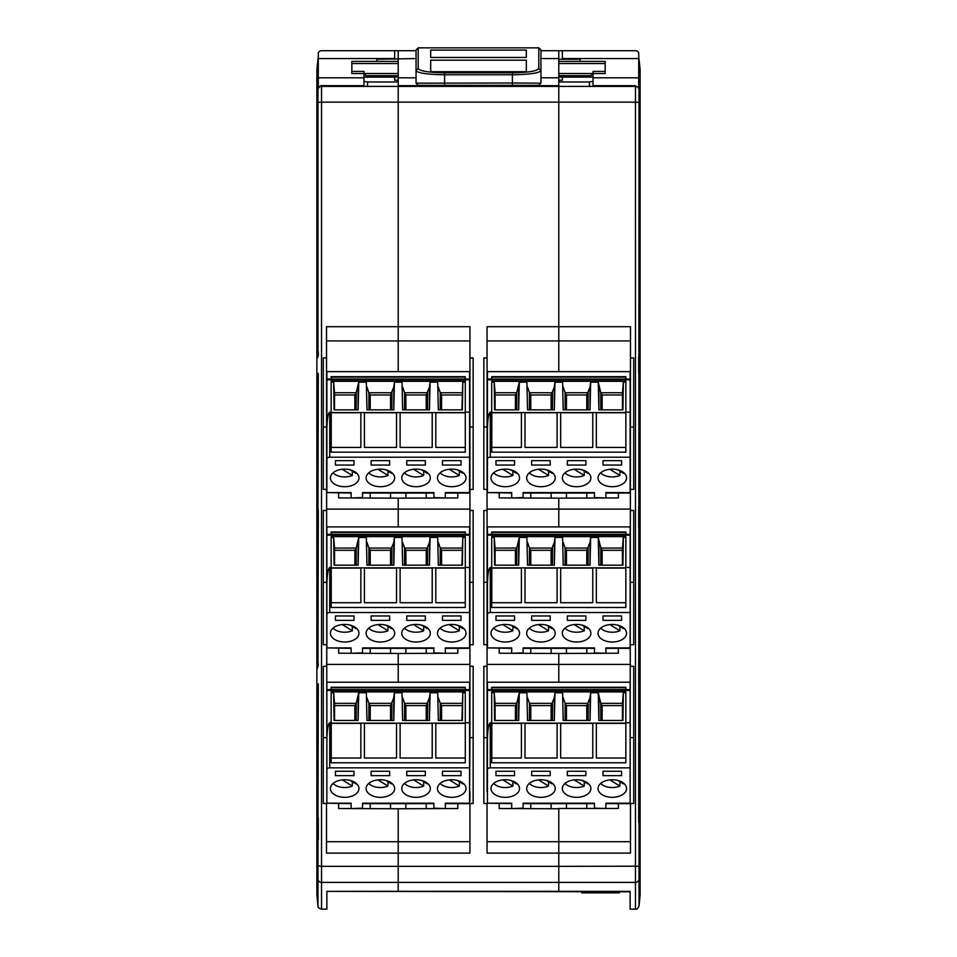 <?xml version="1.0" encoding="UTF-8"?>
<svg xmlns="http://www.w3.org/2000/svg" width="957" height="957" viewBox="0 0 957 957"><rect width="100%" height="100%" fill="white"/><g stroke="black" fill="none" stroke-linecap="round" stroke-linejoin="round"><path stroke-width="1.44" d="M427.683 628.139A13.494 8.314 0 0 1 427.205 628.593L421.57 625.124M413.615 624.574L423.676 630.771A13.494 8.314 0 0 1 404.44 628.139M423.676 626.428L423.676 630.771M350.202 625.124L355.848 628.593A13.494 8.314 0 0 0 356.327 628.139M352.32 626.428L352.32 630.771L342.247 624.574M392.011 628.139A13.494 8.314 0 0 1 391.533 628.593L385.886 625.124M377.931 624.574L387.992 630.771A13.494 8.314 0 0 1 368.756 628.139M387.992 626.428L387.992 630.771M449.288 624.574L459.348 630.771A13.494 8.314 0 0 1 440.112 628.139M459.348 626.428L459.348 630.771M463.367 628.139A13.494 8.314 0 0 1 462.889 628.593L457.243 625.124M366.998 565.168L366.34 537.451L366.962 565.168L393.805 565.168L394.416 537.451L393.758 542.475L390.552 550.299L390.552 565.168M370.215 565.168L370.215 550.299L368.888 548.062L368.888 565.168M354.868 565.168L354.868 550.299L356.195 548.062L334.531 548.062L333.67 537.451L334.053 565.168L358.121 565.168L358.743 537.451L356.195 548.062L356.195 565.168M441.572 565.168L441.572 550.299L440.244 548.062L440.244 565.168M429.442 542.475L429.442 565.168L430.1 537.451L429.442 542.475L426.224 550.299L426.224 565.168M405.888 565.168L405.888 550.299L404.572 548.062L404.572 565.168M461.908 565.168L462.781 537.451L462.387 565.168L438.318 565.168L437.696 537.451L438.366 565.168M438.366 542.475L440.244 548.062L461.908 548.062M465.293 568.075L435.794 568.075L435.794 602.719L435.794 567.848L432.217 567.848L432.217 602.719L432.217 568.075L400.11 568.075L400.11 602.719L400.11 567.848L396.545 567.848L396.545 602.719L396.545 568.075L364.426 568.075L364.426 602.719L364.426 567.848L360.861 567.848L360.861 602.719L360.861 568.075L331.254 568.075L331.254 602.719L331.146 567.848L331.146 607.468L465.293 607.468L465.293 602.719L435.794 602.719M334.531 565.168L334.531 548.062M358.085 542.475L358.085 565.168M366.998 542.475L368.888 548.062L391.88 548.062L391.88 565.168M393.758 542.475L393.758 565.168M402.634 565.168L402.024 537.451L402.682 565.168L429.478 565.168M402.682 542.475L404.572 548.062L427.552 548.062L427.552 565.168M352.32 630.771A13.494 8.314 0 0 1 333.084 628.139M433.904 653.32L433.904 647.901L362.547 647.901L362.547 653.32M362.547 652.865L351.123 653.272M390.552 550.299L370.215 550.299M334.531 550.299L354.868 550.299M461.908 550.299L441.572 550.299M426.224 550.299L405.888 550.299M465.293 532.415L331.146 532.415M396.545 602.719L364.426 602.719M360.861 602.719L331.254 602.719M432.217 602.719L400.11 602.719M465.293 567.848L435.794 567.848M432.217 567.848L400.11 567.848M396.545 567.848L364.426 567.848M360.861 567.848L331.254 567.848M326.863 614.286A2.859 1.758 0 0 1 329.722 612.528L329.722 567.453C328 568.59 327.043 574.595 326.863 585.445L326.863 647.901L351.123 647.901L351.123 652.865M331.146 534.329L331.146 531.972L465.293 531.972L465.293 534.329M402.024 537.451L394.416 537.451M366.34 537.451L358.743 537.451M333.67 537.451L331.146 537.451M465.293 537.451L462.781 537.451M437.696 537.451L430.1 537.451M433.904 652.865L445.316 653.272M370.215 653.344L370.215 648.344M390.552 648.344L390.552 653.428M426.224 648.344L426.224 653.344M405.888 653.428L405.888 648.344M326.863 612.695L326.863 633.833M469.576 534.329L469.576 526.912L326.863 526.912L326.863 535.154L469.576 535.154L469.576 534.329L326.863 534.329M465.293 607.468L465.293 536.614L331.146 536.614L331.146 607.468M326.863 647.901L351.123 648.344M406.785 615.961L425.339 615.961L425.339 620.363L406.785 620.363L406.785 615.961L406.785 620.363M425.339 615.961L425.339 620.363M335.428 615.961L353.982 615.961L353.982 620.363L335.428 620.363L335.428 615.961L335.428 620.363M353.982 615.961L353.982 620.363M371.101 615.961L389.655 615.961L389.655 620.363L371.101 620.363L371.101 615.961L371.101 620.363M389.655 615.961L389.655 620.363M442.469 615.961L461.023 615.961L461.023 620.363L442.469 620.363L442.469 615.961L442.469 620.363M461.023 615.961L461.023 620.363M416.056 624.442A14.271 8.792 0 0 1 430.327 633.235A14.271 8.792 0 0 1 416.056 642.015A14.271 8.792 0 0 1 401.784 633.235A14.271 8.792 0 0 1 416.056 624.442M344.699 624.442A14.271 8.792 0 0 1 358.971 633.235A14.271 8.792 0 0 1 344.699 642.015A14.271 8.792 0 0 1 330.428 633.235A14.271 8.792 0 0 1 344.699 624.442M380.384 624.442A14.271 8.792 0 0 1 394.655 633.235A14.271 8.792 0 0 1 380.384 642.015A14.271 8.792 0 0 1 366.112 633.235A14.271 8.792 0 0 1 380.384 624.442M451.74 624.442A14.271 8.792 0 0 1 466.011 633.235A14.271 8.792 0 0 1 451.74 642.015A14.271 8.792 0 0 1 437.469 633.235A14.271 8.792 0 0 1 451.74 624.442M445.316 648.344L469.576 648.344L469.576 612.528L329.722 612.528M445.316 652.865L445.316 647.901L469.576 647.901M326.863 585.445L326.863 535.154M469.576 535.154L469.576 612.528M329.722 567.453L331.146 567.453M465.293 567.453L469.576 567.453M326.863 789.142L326.863 768.004M588.244 472.83A13.494 8.314 0 0 1 587.765 473.296L582.119 469.815M574.164 469.265L584.237 475.462A13.494 8.314 0 0 1 564.989 472.83M584.237 471.119L584.237 475.462M510.763 469.815L516.409 473.296A13.494 8.314 0 0 0 516.888 472.83M512.868 471.119L512.868 475.462L502.808 469.265M552.56 472.83A13.494 8.314 0 0 1 552.081 473.296L546.447 469.815M538.492 469.265L548.552 475.462A13.494 8.314 0 0 1 529.317 472.83M548.552 471.119L548.552 475.462M609.848 469.265L619.909 475.462A13.494 8.314 0 0 1 600.673 472.83M619.909 471.119L619.909 475.462M623.916 472.83A13.494 8.314 0 0 1 623.438 473.296L617.803 469.815M554.318 387.178L554.318 409.859L554.976 382.154L554.318 387.178L551.112 394.99L551.112 409.859M530.776 409.859L530.776 394.99L529.448 392.753L529.448 409.859M515.428 409.859L515.428 394.99L516.756 392.753L495.092 392.753L494.219 382.154L494.613 409.859L518.682 409.859L519.304 382.154L516.756 392.753L516.756 409.859M602.132 409.859L602.132 394.99L600.805 392.753L600.805 409.859M563.242 409.859L562.584 382.154L563.195 409.859L590.038 409.859L590.66 382.154L590.002 387.178L586.785 394.99L586.785 409.859M566.448 409.859L566.448 394.99L565.12 392.753L565.12 409.859M590.002 387.178L590.002 409.859M598.915 387.178L598.915 409.859L622.947 409.859L623.33 382.154L622.469 392.753L600.805 392.753L598.257 382.154L598.879 409.859M622.469 409.859L622.469 392.753M625.854 412.766L596.343 412.766L596.343 447.409L596.343 412.551L592.778 412.551L592.778 447.409L592.778 412.766L560.67 412.766L560.67 447.409L560.67 412.551L557.094 412.551L557.094 447.409L557.094 412.766L524.986 412.766L524.986 447.409L524.986 412.551L521.421 412.551L521.421 447.409L521.421 412.766L491.802 412.766L491.802 447.409L491.707 412.551L491.707 452.159L625.854 452.159L625.854 447.409L596.343 447.409M495.092 409.859L495.092 392.753M518.634 387.178L518.634 409.859M527.522 409.859L526.9 382.154L527.558 409.859L554.366 409.859M527.558 387.178L529.448 392.753L552.428 392.753L552.428 409.859M563.242 387.178L565.12 392.753L588.112 392.753L588.112 409.859M512.868 475.462A13.494 8.314 0 0 1 493.633 472.83M594.453 498.011L594.453 492.592L523.096 492.592L523.096 498.011M523.096 497.568L511.684 497.963M551.112 394.99L530.776 394.99M495.092 394.99L515.428 394.99M622.469 394.99L602.132 394.99M586.785 394.99L566.448 394.99M625.854 377.118L491.707 377.118M557.094 447.409L524.986 447.409M521.421 447.409L491.802 447.409M592.778 447.409L560.67 447.409M625.854 412.551L596.343 412.551M592.778 412.551L560.67 412.551M557.094 412.551L524.986 412.551M521.421 412.551L491.802 412.551M487.424 458.977A2.859 1.758 0 0 1 490.271 457.219L490.271 412.144C488.548 413.292 487.603 419.286 487.424 430.148L487.424 492.592L511.684 492.592L511.684 497.568M491.707 379.02L491.707 376.675L625.854 376.675L625.854 379.02M562.584 382.154L554.976 382.154M526.9 382.154L519.304 382.154M494.219 382.154L491.707 382.154M625.854 382.154L623.33 382.154M598.257 382.154L590.66 382.154M594.453 497.568L605.877 497.963M530.776 498.047L530.776 493.046M551.112 493.046L551.112 498.13M586.785 493.046L586.785 498.047M566.448 498.13L566.448 493.046M487.424 457.386L487.424 478.524M630.137 379.02L630.137 371.615L487.424 371.615L487.424 379.845L630.137 379.845L630.137 379.02L487.424 379.02M625.854 452.159L625.854 381.317L491.707 381.317L491.707 452.159M487.424 492.592L511.684 493.046M567.345 460.664L585.899 460.664L585.899 465.054L567.345 465.054L567.345 460.664L567.345 465.054M585.899 460.664L585.899 465.054M495.977 460.664L514.531 460.664L514.531 465.054L495.977 465.054L495.977 460.664L495.977 465.054M514.531 460.664L514.531 465.054M531.661 460.664L550.215 460.664L550.215 465.054L531.661 465.054L531.661 460.664L531.661 465.054M550.215 460.664L550.215 465.054M603.018 460.664L621.572 460.664L621.572 465.054L603.018 465.054L603.018 460.664L603.018 465.054M621.572 460.664L621.572 465.054M576.616 469.133A14.271 8.792 0 0 1 590.888 477.926A14.271 8.792 0 0 1 576.616 486.718A14.271 8.792 0 0 1 562.345 477.926A14.271 8.792 0 0 1 576.616 469.133M505.26 469.133A14.271 8.792 0 0 1 519.531 477.926A14.271 8.792 0 0 1 505.26 486.718A14.271 8.792 0 0 1 490.989 477.926A14.271 8.792 0 0 1 505.26 469.133M540.944 469.133A14.271 8.792 0 0 1 555.216 477.926A14.271 8.792 0 0 1 540.944 486.718A14.271 8.792 0 0 1 526.673 477.926A14.271 8.792 0 0 1 540.944 469.133M612.301 469.133A14.271 8.792 0 0 1 626.572 477.926A14.271 8.792 0 0 1 612.301 486.718A14.271 8.792 0 0 1 598.029 477.926A14.271 8.792 0 0 1 612.301 469.133M605.877 493.046L630.137 493.046L630.137 457.219L490.271 457.219M605.877 497.568L605.877 492.592L630.137 492.592M487.424 430.148L487.424 379.845M630.137 379.845L630.137 457.219M490.271 412.144L491.707 412.144M625.854 412.144L630.137 412.144M487.424 789.142L487.424 768.004M588.244 628.139A13.494 8.314 0 0 1 587.765 628.593L582.119 625.124M574.164 624.574L584.237 630.771A13.494 8.314 0 0 1 564.989 628.139M584.237 626.428L584.237 630.771M510.763 625.124L516.409 628.593A13.494 8.314 0 0 0 516.888 628.139M512.868 626.428L512.868 630.771L502.808 624.574M552.56 628.139A13.494 8.314 0 0 1 552.081 628.593L546.447 625.124M538.492 624.574L548.552 630.771A13.494 8.314 0 0 1 529.317 628.139M548.552 626.428L548.552 630.771M609.848 624.574L619.909 630.771A13.494 8.314 0 0 1 600.673 628.139M619.909 626.428L619.909 630.771M623.916 628.139A13.494 8.314 0 0 1 623.438 628.593L617.803 625.124M554.318 542.475L554.318 565.168L554.976 537.451L554.318 542.475L551.112 550.299L551.112 565.168M530.776 565.168L530.776 550.299L529.448 548.062L529.448 565.168M515.428 565.168L515.428 550.299L516.756 548.062L495.092 548.062L494.219 537.451L494.613 565.168L518.682 565.168L519.304 537.451L516.756 548.062L516.756 565.168M602.132 565.168L602.132 550.299L600.805 548.062L600.805 565.168M563.242 565.168L562.584 537.451L563.195 565.168L590.038 565.168L590.66 537.451L590.002 542.475L586.785 550.299L586.785 565.168M566.448 565.168L566.448 550.299L565.12 548.062L565.12 565.168M590.002 542.475L590.002 565.168M598.915 542.475L598.915 565.168L622.947 565.168L623.33 537.451L622.469 548.062L600.805 548.062L598.257 537.451L598.879 565.168M622.469 565.168L622.469 548.062M625.854 568.075L596.343 568.075L596.343 602.719L596.343 567.848L592.778 567.848L592.778 602.719L592.778 568.075L560.67 568.075L560.67 602.719L560.67 567.848L557.094 567.848L557.094 602.719L557.094 568.075L524.986 568.075L524.986 602.719L524.986 567.848L521.421 567.848L521.421 602.719L521.421 568.075L491.802 568.075L491.802 602.719L491.707 567.848L491.707 607.468L625.854 607.468L625.854 602.719L596.343 602.719M495.092 565.168L495.092 548.062M518.634 542.475L518.634 565.168M527.522 565.168L526.9 537.451L527.558 565.168L554.366 565.168M527.558 542.475L529.448 548.062L552.428 548.062L552.428 565.168M563.242 542.475L565.12 548.062L588.112 548.062L588.112 565.168M512.868 630.771A13.494 8.314 0 0 1 493.633 628.139M594.453 653.32L594.453 647.901L523.096 647.901L523.096 653.32M523.096 652.865L511.684 653.272M551.112 550.299L530.776 550.299M495.092 550.299L515.428 550.299M622.469 550.299L602.132 550.299M586.785 550.299L566.448 550.299M625.854 532.415L491.707 532.415M557.094 602.719L524.986 602.719M521.421 602.719L491.802 602.719M592.778 602.719L560.67 602.719M625.854 567.848L596.343 567.848M592.778 567.848L560.67 567.848M557.094 567.848L524.986 567.848M521.421 567.848L491.802 567.848M487.424 614.286A2.859 1.758 0 0 1 490.271 612.528L490.271 567.453C488.548 568.59 487.603 574.595 487.424 585.445L487.424 647.901L511.684 647.901L511.684 652.865M491.707 534.329L491.707 531.972L625.854 531.972L625.854 534.329M562.584 537.451L554.976 537.451M526.9 537.451L519.304 537.451M494.219 537.451L491.707 537.451M625.854 537.451L623.33 537.451M598.257 537.451L590.66 537.451M594.453 652.865L605.877 653.272M530.776 653.344L530.776 648.344M551.112 648.344L551.112 653.428M586.785 648.344L586.785 653.344M566.448 653.428L566.448 648.344M487.424 612.695L487.424 633.833M630.137 534.329L630.137 526.912L487.424 526.912L487.424 535.154L630.137 535.154L630.137 534.329L487.424 534.329M625.854 607.468L625.854 536.614L491.707 536.614L491.707 607.468M487.424 647.901L511.684 648.344M567.345 615.961L585.899 615.961L585.899 620.363L567.345 620.363L567.345 615.961L567.345 620.363M585.899 615.961L585.899 620.363M495.977 615.961L514.531 615.961L514.531 620.363L495.977 620.363L495.977 615.961L495.977 620.363M514.531 615.961L514.531 620.363M531.661 615.961L550.215 615.961L550.215 620.363L531.661 620.363L531.661 615.961L531.661 620.363M550.215 615.961L550.215 620.363M603.018 615.961L621.572 615.961L621.572 620.363L603.018 620.363L603.018 615.961L603.018 620.363M621.572 615.961L621.572 620.363M576.616 624.442A14.271 8.792 0 0 1 590.888 633.235A14.271 8.792 0 0 1 576.616 642.015A14.271 8.792 0 0 1 562.345 633.235A14.271 8.792 0 0 1 576.616 624.442M505.26 624.442A14.271 8.792 0 0 1 519.531 633.235A14.271 8.792 0 0 1 505.26 642.015A14.271 8.792 0 0 1 490.989 633.235A14.271 8.792 0 0 1 505.26 624.442M540.944 624.442A14.271 8.792 0 0 1 555.216 633.235A14.271 8.792 0 0 1 540.944 642.015A14.271 8.792 0 0 1 526.673 633.235A14.271 8.792 0 0 1 540.944 624.442M612.301 624.442A14.271 8.792 0 0 1 626.572 633.235A14.271 8.792 0 0 1 612.301 642.015A14.271 8.792 0 0 1 598.029 633.235A14.271 8.792 0 0 1 612.301 624.442M605.877 648.344L630.137 648.344L630.137 612.528L490.271 612.528M605.877 652.865L605.877 647.901L630.137 647.901M487.424 585.445L487.424 535.154M630.137 535.154L630.137 612.528M490.271 567.453L491.707 567.453M625.854 567.453L630.137 567.453M512.39 85.317L512.39 83.008L540.944 83.175L538.803 85.317L418.197 85.317L416.056 83.175L416.056 49.991L418.197 47.85L418.197 68.473C419.609 71.045 428.413 72.505 444.61 72.828L512.39 72.828C528.611 72.493 537.415 71.045 538.803 68.473L538.803 47.85L418.197 47.85M540.944 83.175L540.944 70.591C539.389 73.067 529.867 74.467 512.39 74.778L512.39 83.008L416.056 83.175M526.314 71.679L430.686 71.679L430.686 60.171L526.314 60.171L526.314 71.679L526.314 60.171M512.39 72.828L512.39 74.778L444.61 74.778C427.085 74.467 417.575 73.067 416.056 70.591L418.197 68.473M538.803 47.85L540.944 49.991L540.944 70.591L538.803 68.473M526.314 50.087L526.314 57.468L430.686 57.468L430.686 50.087L526.314 50.087L526.314 57.468M430.686 60.171L430.686 71.679M430.686 57.468L430.686 50.087M427.683 472.83A13.494 8.314 0 0 1 427.205 473.296L421.57 469.815M413.615 469.265L423.676 475.462A13.494 8.314 0 0 1 404.44 472.83M423.676 471.119L423.676 475.462M350.202 469.815L355.848 473.296A13.494 8.314 0 0 0 356.327 472.83M352.32 471.119L352.32 475.462L342.247 469.265M392.011 472.83A13.494 8.314 0 0 1 391.533 473.296L385.886 469.815M377.931 469.265L387.992 475.462A13.494 8.314 0 0 1 368.756 472.83M387.992 471.119L387.992 475.462M449.288 469.265L459.348 475.462A13.494 8.314 0 0 1 440.112 472.83M459.348 471.119L459.348 475.462M463.367 472.83A13.494 8.314 0 0 1 462.889 473.296L457.243 469.815M366.998 409.859L366.34 382.154L366.962 409.859L393.805 409.859L394.416 382.154L393.758 387.178L390.552 394.99L390.552 409.859M370.215 409.859L370.215 394.99L368.888 392.753L368.888 409.859M354.868 409.859L354.868 394.99L356.195 392.753L334.531 392.753L333.67 382.154L334.053 409.859L358.121 409.859L358.743 382.154L356.195 392.753L356.195 409.859M441.572 409.859L441.572 394.99L440.244 392.753L440.244 409.859M429.442 387.178L429.442 409.859L430.1 382.154L429.442 387.178L426.224 394.99L426.224 409.859M405.888 409.859L405.888 394.99L404.572 392.753L404.572 409.859M461.908 409.859L462.781 382.154L462.387 409.859L438.318 409.859L437.696 382.154L438.366 409.859M438.366 387.178L440.244 392.753L461.908 392.753M465.293 412.766L435.794 412.766L435.794 447.409L435.794 412.551L432.217 412.551L432.217 447.409L432.217 412.766L400.11 412.766L400.11 447.409L400.11 412.551L396.545 412.551L396.545 447.409L396.545 412.766L364.426 412.766L364.426 447.409L364.426 412.551L360.861 412.551L360.861 447.409L360.861 412.766L331.254 412.766L331.254 447.409L331.146 412.551L331.146 452.159L465.293 452.159L465.293 447.409L435.794 447.409M334.531 409.859L334.531 392.753M358.085 387.178L358.085 409.859M366.998 387.178L368.888 392.753L391.88 392.753L391.88 409.859M393.758 387.178L393.758 409.859M402.634 409.859L402.024 382.154L402.682 409.859L429.478 409.859M402.682 387.178L404.572 392.753L427.552 392.753L427.552 409.859M352.32 475.462A13.494 8.314 0 0 1 333.084 472.83M433.904 498.011L433.904 492.592L362.547 492.592L362.547 498.011M362.547 497.568L351.123 497.963M390.552 394.99L370.215 394.99M334.531 394.99L354.868 394.99M461.908 394.99L441.572 394.99M426.224 394.99L405.888 394.99M465.293 377.118L331.146 377.118M396.545 447.409L364.426 447.409M360.861 447.409L331.254 447.409M432.217 447.409L400.11 447.409M465.293 412.551L435.794 412.551M432.217 412.551L400.11 412.551M396.545 412.551L364.426 412.551M360.861 412.551L331.254 412.551M326.863 458.977A2.859 1.758 0 0 1 329.722 457.219L329.722 412.144C328 413.292 327.043 419.286 326.863 430.148L326.863 492.592L351.123 492.592L351.123 497.568M331.146 379.02L331.146 376.675L465.293 376.675L465.293 379.02M402.024 382.154L394.416 382.154M366.34 382.154L358.743 382.154M333.67 382.154L331.146 382.154M465.293 382.154L462.781 382.154M437.696 382.154L430.1 382.154M433.904 497.568L445.316 497.963M370.215 498.047L370.215 493.046M390.552 493.046L390.552 498.13M426.224 493.046L426.224 498.047M405.888 498.13L405.888 493.046M326.863 457.386L326.863 478.524M469.576 379.02L469.576 371.615L326.863 371.615L326.863 379.845L469.576 379.845L469.576 379.02L326.863 379.02M465.293 452.159L465.293 381.317L331.146 381.317L331.146 452.159M326.863 492.592L351.123 493.046M406.785 460.664L425.339 460.664L425.339 465.054L406.785 465.054L406.785 460.664L406.785 465.054M425.339 460.664L425.339 465.054M335.428 460.664L353.982 460.664L353.982 465.054L335.428 465.054L335.428 460.664L335.428 465.054M353.982 460.664L353.982 465.054M371.101 460.664L389.655 460.664L389.655 465.054L371.101 465.054L371.101 460.664L371.101 465.054M389.655 460.664L389.655 465.054M442.469 460.664L461.023 460.664L461.023 465.054L442.469 465.054L442.469 460.664L442.469 465.054M461.023 460.664L461.023 465.054M416.056 469.133A14.271 8.792 0 0 1 430.327 477.926A14.271 8.792 0 0 1 416.056 486.718A14.271 8.792 0 0 1 401.784 477.926A14.271 8.792 0 0 1 416.056 469.133M344.699 469.133A14.271 8.792 0 0 1 358.971 477.926A14.271 8.792 0 0 1 344.699 486.718A14.271 8.792 0 0 1 330.428 477.926A14.271 8.792 0 0 1 344.699 469.133M380.384 469.133A14.271 8.792 0 0 1 394.655 477.926A14.271 8.792 0 0 1 380.384 486.718A14.271 8.792 0 0 1 366.112 477.926A14.271 8.792 0 0 1 380.384 469.133M451.74 469.133A14.271 8.792 0 0 1 466.011 477.926A14.271 8.792 0 0 1 451.74 486.718A14.271 8.792 0 0 1 437.469 477.926A14.271 8.792 0 0 1 451.74 469.133M445.316 493.046L469.576 493.046L469.576 457.219L329.722 457.219M445.316 497.568L445.316 492.592L469.576 492.592M326.863 430.148L326.863 379.845M469.576 379.845L469.576 457.219M329.722 412.144L331.146 412.144M465.293 412.144L469.576 412.144M326.863 800.602L326.504 326.708L398.22 326.708L398.22 102.124L398.22 326.708L469.935 326.708L469.935 357.93L473.153 357.93L473.153 489.398L473.153 427.013L469.935 427.013L469.935 510.488L473.153 510.488L473.153 644.743L473.153 582.311L469.935 582.311L469.935 666.287L473.153 666.287L473.153 803.497L469.935 803.497L469.935 853.118L398.22 853.118L398.22 808.761L338.634 808.521L338.634 803.653M469.935 340.919L398.22 340.919L398.22 371.615L398.22 326.708M322.222 882.39L321.528 882.39L321.528 909.15L326.863 909.15L326.863 891.362L398.22 891.314L398.22 853.118L326.504 853.118L326.504 803.497L323.299 803.497L323.299 666.287L326.504 666.287M326.504 644.743L323.299 644.743L323.299 510.488L326.504 510.488M326.504 489.398L323.299 489.398L323.299 357.93L326.504 357.93M326.504 427.013L323.299 427.013L323.299 489.398M326.504 509.112L398.22 509.112L398.22 498.154L338.634 497.915L338.634 493.046M398.22 526.912L398.22 509.112L398.22 526.912M326.504 582.311L323.299 582.311L323.299 644.743M326.504 664.409L398.22 664.409L398.22 653.464L338.634 653.212L338.634 648.344M398.22 682.221L398.22 664.409L398.22 682.221M326.504 737.62L323.299 737.62L323.299 803.497M398.22 59.262L398.22 61.404L376.819 61.404L376.819 59.262L416.056 58.556M398.22 63.545L398.22 73.533L363.971 73.533L363.971 71.404L351.841 71.404L351.841 63.545L398.22 63.545L398.22 61.404M366.112 77.11L366.112 75.675L398.22 75.675L398.22 73.533M398.22 75.675L398.22 102.124L321.528 102.124L321.528 866.36L398.22 866.36L398.22 891.314L630.137 891.362L630.137 909.15L635.472 909.15L635.472 102.124L558.78 102.124L558.78 371.615L558.78 340.919L630.496 340.919M318.298 510.105L317.975 661.861L316.875 662.782L316.875 100.652L317.975 89.599L317.975 351.757L316.875 352.666M318.298 665.498L317.975 661.861M318.298 683.812L317.975 817.936L316.875 818.845L316.875 662.782M318.298 817.984L318.298 822.362L317.975 817.936M318.298 839.588L318.298 822.374L316.875 825.389L316.875 865.607L321.528 866.36L321.528 882.39L558.78 882.39L558.78 891.314L558.78 866.36L558.78 882.39L635.472 882.39A3.565 3.529 -0 0 0 639.025 879.22L639.025 866.193L558.78 866.36L558.78 853.118L558.78 866.36L398.22 866.36L398.22 808.761L457.805 808.521L457.805 803.653M318.298 351.817L318.298 356.124L317.975 351.757M318.298 373.386L317.975 506.468L316.875 507.389M318.298 528.42L317.975 506.468M593.029 85.675L635.137 85.675L635.472 86.381L321.528 86.381A3.565 3.565 0 0 0 317.975 89.599M398.22 77.11L394.655 77.11L394.655 80.221L398.22 80.221M351.841 63.545L351.841 61.404L376.819 61.404M318.298 88.439L318.298 52.755A3.565 3.565 0 0 1 321.528 50.709L416.056 50.709M317.975 511.289L316.875 513.885M317.975 356.554L316.875 359.126M317.975 666.694L316.875 669.302M351.841 71.404L351.841 73.533L363.971 73.533L363.971 86.381M367.536 86.381L367.536 81.967L363.971 81.405M367.536 81.967L398.22 81.967M319.064 87.374L318.49 88.068C320.033 85.939 321.157 85.137 321.863 85.675L321.863 86.381M394.655 80.221L394.655 77.11L363.971 77.11M363.971 73.533L366.112 75.675M363.971 77.816L318.298 77.816M316.875 837.267L316.875 69.682L318.298 56.152M317.975 822.793L317.975 905.932L316.875 894.879L316.875 865.607M316.875 825.389L316.875 818.845M394.655 59.262L394.655 58.556L318.298 58.556M394.655 58.556L394.655 50.709M635.137 86.381L558.78 86.381L558.78 326.708L630.496 326.708L630.137 800.602M630.496 666.287L633.701 666.287L633.701 803.497L633.701 737.62L630.496 737.62M618.366 803.653L618.366 808.474L558.78 808.474L558.78 853.118L558.78 808.761L499.195 808.521L499.195 803.653M630.496 357.93L633.701 357.93L633.701 489.398L630.496 489.398M630.496 510.488L633.701 510.488L633.701 644.743L630.496 644.743M633.701 803.497L630.496 803.497L630.496 853.118L487.065 853.118L487.065 803.497L483.847 803.497L483.847 666.287L487.065 666.287L487.065 644.743L483.847 644.743L483.847 510.488L487.065 510.488L487.065 489.398L483.847 489.398L483.847 357.93L487.065 357.93L487.065 326.708L558.78 326.708M630.496 664.409L558.78 664.409L558.78 682.221L558.78 653.464L618.366 653.212L618.366 648.344M633.701 644.743L633.701 582.311L630.496 582.311M499.195 648.344L499.195 653.212L558.78 653.464L558.78 664.409L487.065 664.409M630.496 509.112L558.78 509.112L558.78 526.912L558.78 498.154L618.366 497.915L618.366 493.046M633.701 489.398L633.701 427.013L630.496 427.013M499.195 493.046L499.195 497.915L558.78 498.154L558.78 509.112L487.065 509.112M398.22 86.381L398.22 102.124L558.78 102.124L558.78 80.221L562.345 80.221L562.345 77.11L558.78 77.11L558.78 80.221M558.78 77.11L558.78 75.675L590.888 75.675L590.888 77.11M593.029 86.381L593.029 73.533L558.78 73.533L558.78 75.675M558.78 73.533L558.78 63.545L605.159 63.545L605.159 71.404L593.029 71.404L593.029 73.533L605.159 73.533L605.159 71.404M540.944 58.556L558.78 58.556L558.78 63.545M635.472 909.15C636.728 909.617 637.912 908.54 639.025 905.932L639.025 879.22L640.125 868.274L640.125 825.389L638.702 822.362L639.025 102.387L640.125 103.284L640.125 352.666L639.025 351.757M558.78 59.262L580.181 59.262L580.181 61.404L558.78 61.404M580.181 61.404L605.159 61.404L605.159 63.545M638.702 56.152L640.125 69.682L640.125 100.652L639.025 89.599A3.565 3.565 0 0 0 635.472 86.381L635.4 86.381M540.944 50.709L635.472 50.709A3.565 3.565 0 0 1 638.702 52.755L638.702 88.439M639.025 506.468L640.125 507.389L640.125 100.652M639.025 661.861L640.125 662.782L640.125 359.126L639.025 356.554M639.025 817.936L640.125 818.845L640.125 513.885L639.025 511.289M640.125 837.267L640.125 669.302L639.025 666.694M593.029 81.405L589.464 81.967L589.464 86.381M635.137 85.675L637.948 87.386M558.78 81.967L589.464 81.967M593.029 77.11L562.345 77.11L562.345 80.221M590.888 75.675L593.029 73.533M638.702 77.816L593.029 77.816M640.125 853.13L640.125 825.389M640.125 868.274L640.125 894.879L639.025 905.932M638.702 373.386L638.702 356.148M638.702 528.42L638.702 506.528M638.702 683.812L638.702 661.909M638.702 58.556L562.345 58.556L562.345 59.262M562.345 50.709L562.345 58.556M630.137 891.768L326.863 891.362M581.76 891.768L581.76 892.833L619.43 892.833L619.43 891.768M602.42 892.235L602.42 892.833M600.996 891.768L600.996 892.833M609.848 891.768L602.18 891.768M591.127 891.768L583.758 891.768M599.967 891.768L593.34 891.768M612.061 891.768L619.43 892.235M427.683 783.436A13.494 8.314 0 0 1 427.205 783.903L421.57 780.433M413.615 779.883L423.676 786.08A13.494 8.314 0 0 1 404.44 783.436M423.676 781.725L423.676 786.08M350.202 780.433L355.848 783.903A13.494 8.314 0 0 0 356.327 783.436M352.32 781.725L352.32 786.08L342.247 779.883M392.011 783.436A13.494 8.314 0 0 1 391.533 783.903L385.886 780.433M377.931 779.883L387.992 786.08A13.494 8.314 0 0 1 368.756 783.436M387.992 781.725L387.992 786.08M449.288 779.883L459.348 786.08A13.494 8.314 0 0 1 440.112 783.436M459.348 781.725L459.348 786.08M463.367 783.436A13.494 8.314 0 0 1 462.889 783.903L457.243 780.433M366.998 720.465L366.34 692.76L366.962 720.465L393.805 720.465L394.416 692.76L393.758 697.785L390.552 705.608L390.552 720.465M370.215 720.465L370.215 705.608L368.888 703.359L368.888 720.465M354.868 720.465L354.868 705.608L356.195 703.359L334.531 703.359L333.67 692.76L334.053 720.465L358.121 720.465L358.743 692.76L356.195 703.359L356.195 720.465M441.572 720.465L441.572 705.608L440.244 703.359L440.244 720.465M429.442 697.785L429.442 720.465L430.1 692.76L429.442 697.785L426.224 705.608L426.224 720.465M405.888 720.465L405.888 705.608L404.572 703.359L404.572 720.465M461.908 720.465L462.781 692.76L462.387 720.465L438.318 720.465L437.696 692.76L438.366 720.465M438.366 697.785L440.244 703.359L461.908 703.359M465.293 723.372L435.794 723.372L435.794 758.016L435.794 723.157L432.217 723.157L432.217 758.016L432.217 723.372L400.11 723.372L400.11 758.016L400.11 723.157L396.545 723.157L396.545 758.016L396.545 723.372L364.426 723.372L364.426 758.016L364.426 723.157L360.861 723.157L360.861 758.016L360.861 723.372L331.254 723.372L331.254 758.016L331.146 723.157L331.146 762.777L465.293 762.777L465.293 758.016L435.794 758.016M334.531 720.465L334.531 703.359M358.085 697.785L358.085 720.465M366.998 697.785L368.888 703.359L391.88 703.359L391.88 720.465M393.758 697.785L393.758 720.465M402.634 720.465L402.024 692.76L402.682 720.465L429.478 720.465M402.682 697.785L404.572 703.359L427.552 703.359L427.552 720.465M352.32 786.08A13.494 8.314 0 0 1 333.084 783.436M433.904 808.617L433.904 803.198L362.547 803.198L362.547 808.617M362.547 808.175L351.123 808.569M390.552 705.608L370.215 705.608M334.531 705.608L354.868 705.608M461.908 705.608L441.572 705.608M426.224 705.608L405.888 705.608M465.293 687.724L331.146 687.724M396.545 758.016L364.426 758.016M360.861 758.016L331.254 758.016M432.217 758.016L400.11 758.016M465.293 723.157L435.794 723.157M432.217 723.157L400.11 723.157M396.545 723.157L364.426 723.157M360.861 723.157L331.254 723.157M326.863 769.595A2.859 1.758 0 0 1 329.722 767.837L329.722 722.75C328 723.899 327.043 729.904 326.863 740.754L326.863 803.198L351.123 803.198L351.123 808.175M331.146 689.638L331.146 687.282L465.293 687.282L465.293 689.638M402.024 692.76L394.416 692.76M366.34 692.76L358.743 692.76M333.67 692.76L331.146 692.76M465.293 692.76L462.781 692.76M437.696 692.76L430.1 692.76M433.904 808.175L445.316 808.569M370.215 808.653L370.215 803.653M390.552 803.653L390.552 808.737M426.224 803.653L426.224 808.653M405.888 808.737L405.888 803.653M469.576 689.638L469.576 682.221L326.863 682.221L326.863 690.452L469.576 690.452L469.576 689.638L326.863 689.638M465.293 762.777L465.293 691.923L331.146 691.923L331.146 762.777M326.863 803.198L351.123 803.653M406.785 771.27L425.339 771.27L425.339 775.66L406.785 775.66L406.785 771.27L406.785 775.66M425.339 771.27L425.339 775.66M335.428 771.27L353.982 771.27L353.982 775.66L335.428 775.66L335.428 771.27L335.428 775.66M353.982 771.27L353.982 775.66M371.101 771.27L389.655 771.27L389.655 775.66L371.101 775.66L371.101 771.27L371.101 775.66M389.655 771.27L389.655 775.66M442.469 771.27L461.023 771.27L461.023 775.66L442.469 775.66L442.469 771.27L442.469 775.66M461.023 771.27L461.023 775.66M416.056 779.752A14.271 8.792 0 0 1 430.327 788.532A14.271 8.792 0 0 1 416.056 797.325A14.271 8.792 0 0 1 401.784 788.532A14.271 8.792 0 0 1 416.056 779.752M344.699 779.752A14.271 8.792 0 0 1 358.971 788.532A14.271 8.792 0 0 1 344.699 797.325A14.271 8.792 0 0 1 330.428 788.532A14.271 8.792 0 0 1 344.699 779.752M380.384 779.752A14.271 8.792 0 0 1 394.655 788.532A14.271 8.792 0 0 1 380.384 797.325A14.271 8.792 0 0 1 366.112 788.532A14.271 8.792 0 0 1 380.384 779.752M451.74 779.752A14.271 8.792 0 0 1 466.011 788.532A14.271 8.792 0 0 1 451.74 797.325A14.271 8.792 0 0 1 437.469 788.532A14.271 8.792 0 0 1 451.74 779.752M445.316 803.653L469.576 803.653L469.576 767.837L329.722 767.837M445.316 808.175L445.316 803.198L469.576 803.198M326.863 740.754L326.863 690.452M469.576 690.452L469.576 767.837M329.722 722.75L331.146 722.75M465.293 722.75L469.576 722.75M588.244 783.436A13.494 8.314 0 0 1 587.765 783.903L582.119 780.433M574.164 779.883L584.237 786.08A13.494 8.314 0 0 1 564.989 783.436M584.237 781.725L584.237 786.08M510.763 780.433L516.409 783.903A13.494 8.314 0 0 0 516.888 783.436M512.868 781.725L512.868 786.08L502.808 779.883M552.56 783.436A13.494 8.314 0 0 1 552.081 783.903L546.447 780.433M538.492 779.883L548.552 786.08A13.494 8.314 0 0 1 529.317 783.436M548.552 781.725L548.552 786.08M609.848 779.883L619.909 786.08A13.494 8.314 0 0 1 600.673 783.436M619.909 781.725L619.909 786.08M623.916 783.436A13.494 8.314 0 0 1 623.438 783.903L617.803 780.433M554.318 697.785L554.318 720.465L554.976 692.76L554.318 697.785L551.112 705.608L551.112 720.465M530.776 720.465L530.776 705.608L529.448 703.359L529.448 720.465M515.428 720.465L515.428 705.608L516.756 703.359L495.092 703.359L494.219 692.76L494.613 720.465L518.682 720.465L519.304 692.76L516.756 703.359L516.756 720.465M602.132 720.465L602.132 705.608L600.805 703.359L600.805 720.465M563.242 720.465L562.584 692.76L563.195 720.465L590.038 720.465L590.66 692.76L590.002 697.785L586.785 705.608L586.785 720.465M566.448 720.465L566.448 705.608L565.12 703.359L565.12 720.465M590.002 697.785L590.002 720.465M598.915 697.785L598.915 720.465L622.947 720.465L623.33 692.76L622.469 703.359L600.805 703.359L598.257 692.76L598.879 720.465M622.469 720.465L622.469 703.359M625.854 723.372L596.343 723.372L596.343 758.016L596.343 723.157L592.778 723.157L592.778 758.016L592.778 723.372L560.67 723.372L560.67 758.016L560.67 723.157L557.094 723.157L557.094 758.016L557.094 723.372L524.986 723.372L524.986 758.016L524.986 723.157L521.421 723.157L521.421 758.016L521.421 723.372L491.802 723.372L491.802 758.016L491.707 723.157L491.707 762.777L625.854 762.777L625.854 758.016L596.343 758.016M495.092 720.465L495.092 703.359M518.634 697.785L518.634 720.465M527.522 720.465L526.9 692.76L527.558 720.465L554.366 720.465M527.558 697.785L529.448 703.359L552.428 703.359L552.428 720.465M563.242 697.785L565.12 703.359L588.112 703.359L588.112 720.465M512.868 786.08A13.494 8.314 0 0 1 493.633 783.436M594.453 808.474L594.453 803.198L523.096 803.198L523.096 808.617M523.096 808.175L511.684 808.569M551.112 705.608L530.776 705.608M495.092 705.608L515.428 705.608M622.469 705.608L602.132 705.608M586.785 705.608L566.448 705.608M625.854 687.724L491.707 687.724M557.094 758.016L524.986 758.016M521.421 758.016L491.802 758.016M592.778 758.016L560.67 758.016M625.854 723.157L596.343 723.157M592.778 723.157L560.67 723.157M557.094 723.157L524.986 723.157M521.421 723.157L491.802 723.157M487.424 769.595A2.859 1.758 0 0 1 490.271 767.837L490.271 722.75C488.548 723.899 487.603 729.904 487.424 740.754L487.424 803.198L511.684 803.198L511.684 808.175M491.707 689.638L491.707 687.282L625.854 687.282L625.854 689.638M562.584 692.76L554.976 692.76M526.9 692.76L519.304 692.76M494.219 692.76L491.707 692.76M625.854 692.76L623.33 692.76M598.257 692.76L590.66 692.76M594.453 808.175L605.877 808.474M530.776 808.653L530.776 803.653M551.112 803.653L551.112 808.737M586.785 803.653L586.785 808.474M566.448 808.474L566.448 803.653M630.137 689.638L630.137 682.221L487.424 682.221L487.424 690.452L630.137 690.452L630.137 689.638L487.424 689.638M625.854 762.777L625.854 691.923L491.707 691.923L491.707 762.777M487.424 803.198L511.684 803.653M567.345 771.27L585.899 771.27L585.899 775.66L567.345 775.66L567.345 771.27L567.345 775.66M585.899 771.27L585.899 775.66M495.977 771.27L514.531 771.27L514.531 775.66L495.977 775.66L495.977 771.27L495.977 775.66M514.531 771.27L514.531 775.66M531.661 771.27L550.215 771.27L550.215 775.66L531.661 775.66L531.661 771.27L531.661 775.66M550.215 771.27L550.215 775.66M603.018 771.27L621.572 771.27L621.572 775.66L603.018 775.66L603.018 771.27L603.018 775.66M621.572 771.27L621.572 775.66M576.616 779.752A14.271 8.792 0 0 1 590.888 788.532A14.271 8.792 0 0 1 576.616 797.325A14.271 8.792 0 0 1 562.345 788.532A14.271 8.792 0 0 1 576.616 779.752M505.26 779.752A14.271 8.792 0 0 1 519.531 788.532A14.271 8.792 0 0 1 505.26 797.325A14.271 8.792 0 0 1 490.989 788.532A14.271 8.792 0 0 1 505.26 779.752M540.944 779.752A14.271 8.792 0 0 1 555.216 788.532A14.271 8.792 0 0 1 540.944 797.325A14.271 8.792 0 0 1 526.673 788.532A14.271 8.792 0 0 1 540.944 779.752M612.301 779.752A14.271 8.792 0 0 1 626.572 788.532A14.271 8.792 0 0 1 612.301 797.325A14.271 8.792 0 0 1 598.029 788.532A14.271 8.792 0 0 1 612.301 779.752M605.877 803.653L630.137 803.653L630.137 767.837L490.271 767.837M605.877 808.175L605.877 803.198L630.137 803.198M487.424 740.754L487.424 690.452M630.137 690.452L630.137 767.837M490.271 722.75L491.707 722.75M625.854 722.75L630.137 722.75M487.065 791.81L487.065 737.62L483.847 737.62L483.847 803.497M487.065 430.758L487.424 437.648M487.065 451.919L487.065 489.398L487.065 427.013L483.847 427.013L483.847 489.398M513.466 86.381L513.466 85.317M509.902 86.381L509.902 85.317M443.534 85.317L443.534 86.381M447.098 86.381L447.098 85.317M558.78 77.816L540.944 77.816M416.056 77.816L398.22 77.816M398.22 50.709L398.22 58.556M558.78 58.556L558.78 50.709M473.153 803.497L473.153 737.62L469.935 737.62L469.576 800.602M487.065 644.743L487.065 582.311L483.847 582.311L483.847 644.743M469.935 791.81L469.935 800.602M469.935 430.758L469.576 437.648M469.935 451.919L469.935 489.398L473.153 489.398M457.805 648.344L457.805 653.212L398.22 653.464L398.22 664.409L469.935 664.409M457.805 493.046L457.805 497.915L398.22 498.154L398.22 509.112L469.935 509.112M469.935 510.488L469.935 582.311M473.153 644.743L469.935 644.743M469.935 357.93L469.935 427.013M487.065 427.013L487.065 357.93M487.065 582.311L487.065 510.488M487.065 737.62L487.065 666.287M469.935 666.287L469.935 737.62M444.61 85.317L444.61 72.828M398.22 340.919L326.504 340.919M326.504 841.705L469.935 841.705M316.875 103.284L317.975 102.387L321.528 102.124L321.528 86.381M316.875 868.274L317.975 879.22A3.565 3.529 0 0 0 321.528 882.39M487.065 841.705L630.496 841.705M635.472 86.381L635.472 102.124L639.025 102.387L639.025 89.599M640.125 865.607L639.025 866.193L639.025 822.793M615.806 892.833L615.806 892.235M587.622 892.235L587.622 892.833M487.065 327.306L487.065 326.708M558.78 340.919L487.065 340.919M433.904 648.344L362.547 648.344M594.453 493.046L523.096 493.046M594.453 648.344L523.096 648.344M433.904 493.046L362.547 493.046M321.863 85.675L363.971 85.675M317.975 905.932C317.64 907.236 318.825 908.313 321.528 909.15M583.985 892.235L583.985 892.833M433.904 803.653L362.547 803.653M594.453 803.653L523.096 803.653M398.22 85.675L443.534 85.675M513.466 85.675L558.78 85.675"/></g></svg>
